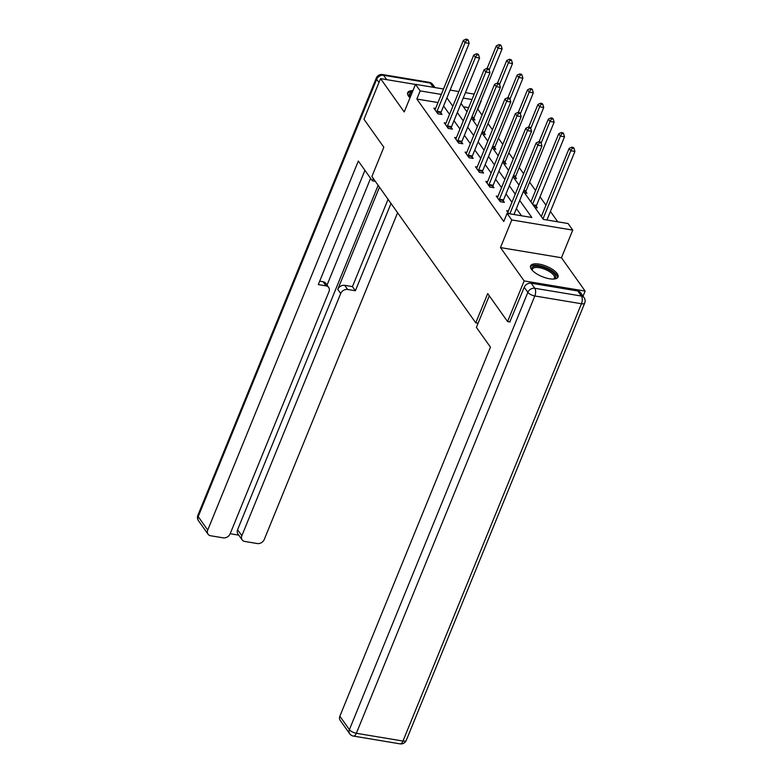 <?xml version="1.0" encoding="UTF-8"?>
<svg xmlns="http://www.w3.org/2000/svg" width="783" height="783" viewBox="0 0 783 783"><rect width="100%" height="100%" fill="white"/><g stroke="black" fill="none" stroke-linecap="round" stroke-linejoin="round"><path stroke-width="1.17" d="M557.163 273.59A14.799 5.608 22.2 0 0 542.707 264.948A14.799 5.608 22.2 0 0 530.6 265.848A14.799 5.608 22.2 0 0 531.451 269.303A14.799 5.608 22.2 0 0 545.908 277.936A14.799 5.608 22.2 0 0 558.015 277.035A14.799 5.608 22.2 0 0 557.163 273.59M412.935 90.632A14.799 5.608 22.2 0 0 407.679 92.668A14.799 5.608 22.2 0 0 408.52 96.113A14.799 5.608 22.2 0 0 409.998 97.806M523.435 191.346L543.353 219.406L568.076 223.527L572.735 230.104L511.769 219.945L507.1 213.368L531.823 217.488L519.716 200.438M583.051 296.18L585.126 291.08L561.46 257.744L572.735 230.104M482.015 115.091L477.826 109.189L481.144 101.056M557.77 221.814L550.42 211.459M545.957 205.175L540.025 196.807M535.562 190.523L529.621 182.155M523.612 173.689L519.217 167.503M513.208 159.037L508.823 152.861M502.813 144.385L498.419 138.209M492.409 129.733L488.024 123.557M510.085 321.979L507.57 321.568L524.15 280.921L585.126 291.08M415.46 84.437L380.558 78.623L404.224 111.959L415.499 84.329L443.521 88.998M507.57 321.568L487.701 293.576L475.761 322.841L371.896 176.518L383.836 147.253L363.968 119.261L380.558 78.623M475.761 322.841L478.08 323.222M468.665 107.662L463.409 106.791M472.482 119.564L474.948 119.975L473.862 118.448M482.876 134.206L485.343 134.617L484.266 133.1M493.28 148.858L495.747 149.269L494.66 147.752M503.675 163.51L506.141 163.921L505.064 162.404M514.079 178.162L516.545 178.573L515.468 177.056M524.473 192.814L526.939 193.225L525.863 191.708M534.877 207.466L537.344 207.877L536.267 206.36M437.991 102.553L416.85 99.03L503.782 221.501L507.1 213.368M521.517 215.775L516.398 208.572M511.945 202.288L506.004 193.92M501.541 187.636L495.6 179.268M491.137 172.984L485.206 164.616M480.742 158.332L474.801 149.964M470.338 143.681L464.407 135.312M459.944 129.029L454.003 120.66M449.54 114.377L443.599 106.008M435.583 108.445L433.87 108.162L437.863 113.789L441.984 114.484L440.907 112.958M445.987 123.097L444.264 122.814L448.267 128.441L452.388 129.126L451.302 127.609M456.381 137.749L454.669 137.465L458.662 143.093L462.782 143.778L461.706 142.261M466.785 152.401L465.063 152.108L469.066 157.745L473.186 158.43L472.11 156.913M477.19 167.053L475.467 166.759L479.46 172.397L483.581 173.082L482.504 171.565M487.584 181.705L485.861 181.411L489.864 187.049L493.985 187.734L492.908 186.217M497.988 196.357L496.265 196.063L500.268 201.701L504.379 202.386L503.303 200.869M508.382 210.999L506.66 210.715L508.744 213.642M561.46 257.744L500.484 247.585L524.15 280.921M500.484 247.585L511.769 219.945M416.85 99.03L420.168 90.906L415.499 84.329M461.03 103.434L466.971 111.803M471.435 118.086L477.376 126.454M481.829 132.738L487.77 141.106M492.233 147.39L498.174 155.758M502.627 162.042L508.568 170.41M513.031 176.694L518.972 185.062M471.983 99.529L463.223 98.071M450.098 90.094L458.858 91.552M465.435 92.648L474.195 94.107M441.309 94.42L420.168 90.906M515.263 194.155L509.322 185.786M504.859 179.503L498.918 171.144M494.455 164.861L488.523 156.492M484.06 150.209L478.119 141.84M473.656 135.557L467.715 127.189M463.262 120.905L457.321 112.537M452.858 106.253L446.917 97.885M437.041 111.303L441.162 111.989L469.164 43.388L465.043 42.703L437.041 111.303A1.899 0.9 -80.5 0 0 436.845 111.979L436.787 112.272M466.639 40.09L468.283 40.364L467.617 39.424L465.973 39.15L466.639 40.09L465.043 42.703L463.37 40.354L435.377 108.954A1.899 0.9 -80.5 0 1 435.084 109.493L434.947 109.679M441.162 111.989A1.899 0.9 -80.5 0 0 440.966 112.664L440.653 114.259M469.164 43.388L468.283 40.364M465.973 39.15L463.37 40.354M473.607 119.75L473.921 118.155A1.899 0.9 99.5 0 1 474.126 117.479L502.118 48.879L497.998 48.194L496.334 45.845L487.085 68.503M489.15 69.883L497.998 48.194L499.593 45.58L501.247 45.854L500.582 44.915L498.928 44.641L499.593 45.58M496.334 45.845L498.928 44.641M501.247 45.854L502.118 48.879M409.372 97.161A12.812 4.855 -157.8 0 1 409.274 96.984A12.812 4.855 -157.8 0 1 411.946 93.05M411.339 94.537A11.862 4.492 22.2 0 0 409.538 95.888A11.862 4.492 22.2 0 0 409.519 97.317M412.377 91.973A14.701 5.579 22.2 0 0 407.512 93.51M532.303 270.341A12.812 4.855 -157.8 0 1 532.205 270.174A12.812 4.855 -157.8 0 1 537.118 266.161A12.812 4.855 -157.8 0 1 551.163 271.182A12.812 4.855 -157.8 0 1 553.845 279.002A12.812 4.855 -157.8 0 1 553.659 279.061M553.434 279.071A11.862 4.492 22.2 0 0 554.423 278.034A11.862 4.492 22.2 0 0 550.283 272.112A11.862 4.492 22.2 0 0 532.469 269.078A11.862 4.492 22.2 0 0 532.45 270.507M557.535 277.759A14.701 5.579 22.2 0 0 552.25 270.947A14.701 5.579 22.2 0 0 530.443 266.7M373.334 178.544L372.395 180.853L375.321 181.343M372.395 180.853L358.33 161.044L207.73 530.071A5.696 4.522 144.6 0 0 208.033 534.182A5.696 4.522 144.6 0 0 210.686 535.768L223.214 537.852A5.696 4.522 144.6 0 0 230.143 533.8L328.997 291.579A5.696 4.522 144.6 0 0 328.694 287.459A5.696 4.522 144.6 0 0 326.041 285.873L323.105 281.743A5.696 4.522 -35.4 0 1 325.757 283.329L328.694 287.459M364.927 170.332L318.299 284.581L326.041 285.873M242.143 539.869L237.875 533.859A5.696 4.522 -35.4 0 1 237.582 529.739L241.849 535.748A5.696 4.522 144.6 0 0 242.143 539.869A5.696 4.522 144.6 0 0 244.795 541.454L257.323 543.539A5.696 4.522 144.6 0 0 264.253 539.487L397.598 212.731M230.182 533.712L238.795 535.151M347.632 289.475A5.696 4.522 144.6 0 0 340.693 293.527L337.757 289.387A5.696 4.522 -35.4 0 1 344.696 285.335L347.632 289.475L355.374 290.757L391.011 203.443M241.849 535.748L340.693 293.527M370.594 178.318L327.02 285.1M337.757 289.387L379.471 187.186M237.582 529.739L378.14 185.307M344.696 285.335L352.438 286.627L388.074 199.313M352.438 286.627L355.374 290.757M319.689 281.175L323.105 281.743M489.277 295.798L476.397 327.372L490.461 347.182L339.861 716.21L349.394 729.639L527.859 292.333L524.258 287.263L509.792 321.93M577.825 290.982L531.187 283.211L534.789 288.281L581.426 296.052L577.825 290.982A5.696 4.522 -35.4 0 1 580.477 292.558L584.079 297.638A5.696 4.522 144.6 0 0 581.426 296.052A5.696 2.701 -80.5 0 1 581.436 303.745L534.799 295.974L356.343 733.28L402.971 741.051L581.436 303.745A5.696 2.153 22.2 0 0 584.705 303.08A5.696 5.696 0 0 0 584.079 297.638M400.044 743.85A5.696 5.696 0 0 0 406.25 740.385A5.696 2.153 22.2 0 1 402.971 741.051A5.696 2.701 99.5 0 1 400.044 743.85L353.407 736.079A5.696 2.701 -80.5 0 0 356.343 733.28A5.696 2.153 22.2 0 1 349.394 729.639A5.696 4.522 144.6 0 0 349.698 733.759L340.165 720.331A5.696 4.522 -35.4 0 1 339.861 716.21M524.258 287.263A5.696 4.522 -35.4 0 1 531.187 283.211M447.445 125.955L451.566 126.64L479.558 58.04L475.438 57.355L447.445 125.955A1.899 0.9 -80.5 0 0 447.24 126.631L447.181 126.924M477.043 54.741L478.687 55.016L478.022 54.076L476.367 53.802L477.043 54.741L475.438 57.355L473.774 55.006L445.781 123.606A1.899 0.9 -80.5 0 1 445.478 124.145L445.341 124.331M451.566 126.64A1.899 0.9 -80.5 0 0 451.36 127.316L451.047 128.911M479.558 58.04L478.687 55.016M476.367 53.802L473.774 55.006M457.84 140.607L461.96 141.292L489.962 72.692L485.842 72.007L457.84 140.607A1.899 0.9 -80.5 0 0 457.644 141.283L457.585 141.576M487.437 69.393L489.081 69.667L488.416 68.728L486.772 68.454L487.437 69.393L485.842 72.007L484.168 69.658L456.176 138.258A1.899 0.9 -80.5 0 1 455.882 138.797L455.745 138.982M461.96 141.292A1.899 0.9 -80.5 0 0 461.764 141.968L461.451 143.563M489.962 72.692L489.081 69.667M486.772 68.454L484.168 69.658M484.011 134.402L484.325 132.807A1.899 0.9 99.5 0 1 484.52 132.131L512.522 63.531L508.402 62.846L506.728 60.497L497.489 83.155M499.544 84.535L508.402 62.846L509.997 60.232L511.642 60.506L510.976 59.567L509.332 59.293L509.997 60.232M506.728 60.497L509.332 59.293M511.642 60.506L512.522 63.531M494.406 149.054L494.719 147.458A1.899 0.9 99.5 0 1 494.925 146.783L522.917 78.183L518.796 77.497L517.132 75.148L507.883 97.806M509.948 99.187L518.796 77.497L520.401 74.884L522.046 75.158L521.38 74.219L519.726 73.945L520.401 74.884M517.132 75.148L519.726 73.945M522.046 75.158L522.917 78.183M468.244 155.259L472.364 155.944L500.357 87.344L496.236 86.659L468.244 155.259A1.899 0.9 -80.5 0 0 468.048 155.934L467.989 156.228M497.841 84.045L499.485 84.319L498.82 83.38L497.176 83.106L497.841 84.045L496.236 86.659L494.572 84.31L466.58 152.91A1.899 0.9 -80.5 0 1 466.276 153.448L466.139 153.634M472.364 155.944A1.899 0.9 -80.5 0 0 472.159 156.62L471.846 158.215M500.357 87.344L499.485 84.319M497.176 83.106L494.572 84.31M478.638 169.911L482.759 170.596L510.761 101.996L506.64 101.31L478.638 169.911A1.899 0.9 -80.5 0 0 478.442 170.586L478.384 170.88M508.236 98.697L509.89 98.971L509.214 98.032L507.57 97.758L508.236 98.697L506.64 101.31L504.976 98.961L476.974 167.562A1.899 0.9 -80.5 0 1 476.681 168.1L476.544 168.286M482.759 170.596A1.899 0.9 -80.5 0 0 482.563 171.271L482.25 172.867M510.761 101.996L509.89 98.971M507.57 97.758L504.976 98.961M489.042 184.563L493.163 185.248L521.155 116.647L517.034 115.953L489.042 184.563A1.899 0.9 -80.5 0 0 488.846 185.238L488.788 185.532M518.64 113.349L520.284 113.623L519.618 112.683L517.974 112.409L518.64 113.349L517.034 115.953L515.371 113.613L487.378 182.214A1.899 0.9 -80.5 0 1 487.075 182.752L486.948 182.938M493.163 185.248A1.899 0.9 -80.5 0 0 492.967 185.923L492.644 187.509M521.155 116.647L520.284 113.623M517.974 112.409L515.371 113.613M504.81 163.706L505.123 162.11A1.899 0.9 99.5 0 1 505.319 161.435L533.321 92.834L529.2 92.149L527.527 89.8L518.287 112.458M520.343 113.838L529.2 92.149L530.796 89.536L532.44 89.81L531.774 88.87L530.13 88.596L530.796 89.536M527.527 89.8L530.13 88.596M532.44 89.81L533.321 92.834M515.204 178.348L515.517 176.762A1.899 0.9 99.5 0 1 515.723 176.087L543.715 107.486L539.595 106.801L537.931 104.452L528.682 127.11M530.747 128.481L539.595 106.801L541.2 104.188L542.844 104.462L542.179 103.522L540.534 103.248L541.2 104.188M537.931 104.452L540.534 103.248M542.844 104.462L543.715 107.486M525.608 193L525.922 191.414A1.899 0.9 99.5 0 1 526.117 190.739L554.119 122.138L549.999 121.443L548.335 119.104L539.086 141.762M541.151 143.132L549.999 121.443L551.594 118.84L553.248 119.114L552.573 118.174L550.929 117.9L551.594 118.84M548.335 119.104L550.929 117.9M553.248 119.114L554.119 122.138M499.446 199.215L503.557 199.9L531.559 131.299L527.439 130.604L499.446 199.215A1.899 0.9 -80.5 0 0 499.241 199.89L499.182 200.184M529.034 128.001L530.688 128.275L530.022 127.335L528.368 127.061L529.034 128.001L527.439 130.604L525.775 128.265L497.773 196.866A1.899 0.9 -80.5 0 1 497.479 197.404L497.342 197.59M503.557 199.9A1.899 0.9 -80.5 0 0 503.361 200.575L503.048 202.161M531.559 131.299L530.688 128.275M528.368 127.061L525.775 128.265M536.003 207.652L536.326 206.066A1.899 0.9 99.5 0 1 536.521 205.391L564.514 136.78L560.393 136.095L558.729 133.746L530.923 201.897M532.587 204.246L560.393 136.095L561.998 133.492L563.643 133.766L562.977 132.826L561.333 132.552L561.998 133.492M558.729 133.746L561.333 132.552M563.643 133.766L564.514 136.78M513.971 214.513L541.953 145.941L537.843 145.256L509.85 213.828M539.438 142.643L541.082 142.927L540.417 141.987L538.773 141.713L539.438 142.643L537.843 145.256L536.169 142.907L508.177 211.518A1.899 0.9 -80.5 0 1 507.883 212.056L507.746 212.232M541.953 145.941L541.082 142.927M538.773 141.713L536.169 142.907M546.935 220.003L574.918 151.432L570.797 150.747L569.133 148.398L541.317 216.548M542.991 218.897L570.797 150.747L572.393 148.134L574.047 148.408L573.381 147.478L571.727 147.194L572.393 148.134M569.133 148.398L571.727 147.194M574.047 148.408L574.918 151.432M436.845 111.979L440.966 112.664M473.921 118.155L471.562 117.763M474.126 117.479L471.836 117.098M433.234 87.285L430.229 83.047L383.592 75.276L386.694 79.641M378.952 82.558L376.662 79.328L198.197 516.633L207.73 530.071M198.5 520.754A5.696 4.522 -35.4 0 1 198.197 516.633A5.696 2.153 22.2 0 1 197.874 515.312A5.696 5.696 0 0 0 198.5 520.754L208.033 534.182M376.662 79.328A5.696 4.522 -35.4 0 1 383.592 75.276A5.696 2.701 99.5 0 0 382.535 74.542A5.696 5.696 0 0 0 376.329 78.006A5.696 2.153 22.2 0 0 376.662 79.328M430.229 83.047A5.696 4.522 -35.4 0 1 432.882 84.633A5.696 5.696 0 0 0 429.172 82.313A5.696 2.701 -80.5 0 1 430.229 83.047M527.859 292.333A5.696 2.153 22.2 0 0 534.799 295.974A5.696 2.701 99.5 0 0 534.789 288.281A5.696 4.522 144.6 0 0 527.859 292.333M447.24 126.631L451.36 127.316M457.644 141.283L461.764 141.968M484.325 132.807L481.966 132.415M484.52 132.131L482.24 131.75M494.719 147.458L492.36 147.067M494.925 146.783L492.634 146.401M468.048 155.934L472.159 156.62M478.442 170.586L482.563 171.271M488.846 185.238L492.967 185.923M505.123 162.11L502.764 161.719M505.319 161.435L503.038 161.053M515.517 176.762L513.168 176.371M515.723 176.087L513.433 175.705M525.922 191.414L523.563 191.023M526.117 190.739L523.837 190.357M499.241 199.89L503.361 200.575M536.326 206.066L533.556 205.606M536.521 205.391L532.978 204.803M197.874 515.312L376.329 78.006M434.976 87.569L432.882 84.633M382.535 74.542L429.172 82.313M349.698 733.759A5.696 5.696 0 0 0 353.407 736.079M406.25 740.385L584.705 303.08"/></g></svg>
